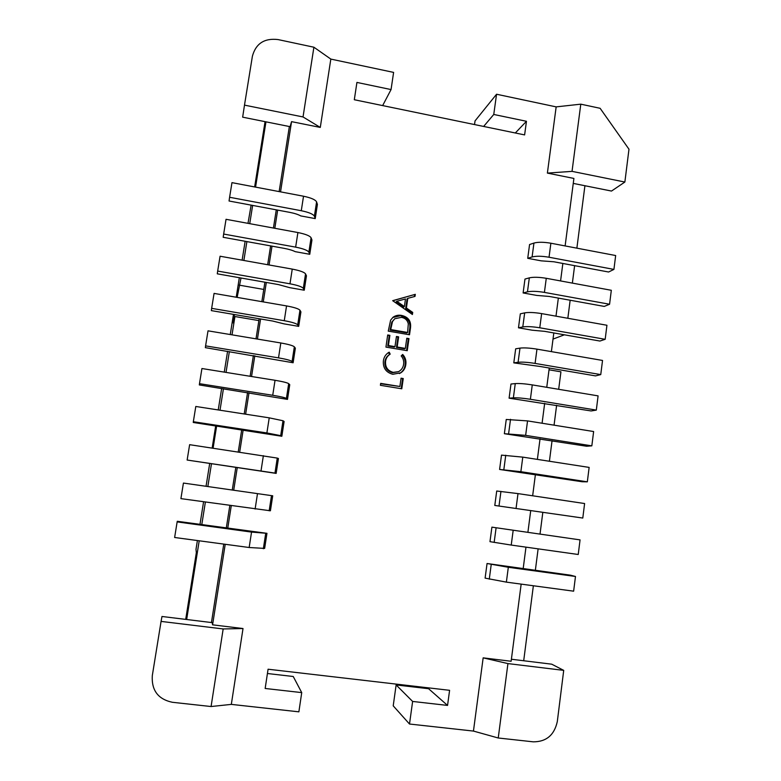 <?xml version="1.0" encoding="UTF-8"?>
<svg xmlns="http://www.w3.org/2000/svg" width="781" height="781" viewBox="0 0 781 781"><rect width="100%" height="100%" fill="white"/><g stroke="black" fill="none" stroke-linecap="round" stroke-linejoin="round"><path stroke-width="1.17" d="M251.131 205.13L247.997 223.346M245.136 241.28L242.12 260.161M239.328 277.704L236.213 297.229M233.47 314.372L230.258 334.541M227.583 351.294L224.264 372.117M221.658 388.469L218.231 409.947M215.683 425.889L212.159 448.04M209.679 463.572L206.047 486.299M203.577 501.812L199.975 524.393M197.398 540.55L195.992 549.394L196.343 552.616L185.702 619.382M186.659 619.499L199.204 540.784M201.781 524.637L205.374 502.066M207.844 486.553L211.466 463.836M213.096 448.177L216.63 426.035M220.008 410.22L223.434 388.753M226.031 372.4L229.35 351.587M232.025 334.834L234.935 316.53L233.07 322.895L234.407 314.538M237.141 297.385L240.997 277.997M243.867 260.473L246.884 241.593M249.735 223.669L252.644 205.413M255.563 187.118L265.96 121.836M265.052 121.66L254.645 186.942M267.658 264.72L270.616 245.898M273.418 228.032L276.279 209.835M279.139 191.599L289.36 126.532M256.012 338.837L258.882 320.591L234.935 316.53M244.209 413.969L247.567 392.57M250.135 376.276L253.386 355.531M211.446 622.535L223.766 544.093M226.295 528.005L229.829 505.502M232.26 490.048L235.813 467.399M567.836 318.277L570.159 300.236M572.366 283.113L574.621 265.657M576.876 248.163L584.92 185.732M523.7 660.746L533.364 585.76M535.346 570.374L538.119 548.858M540.022 534.067L542.815 512.395M383.383 360.832C383.871 357.317 385.55 354.584 388.411 352.631L389.221 352.172L390.178 354.135C387.552 355.785 386.009 358.176 385.56 361.32C385.14 367.158 387.698 370.848 393.243 372.371L398.535 371.658C401.463 370.057 403.162 367.568 403.631 364.19C404.041 361.086 403.23 358.333 401.19 355.921L402.693 354.447C405.329 357.327 406.364 360.695 405.817 364.542C405.378 368.085 403.718 370.838 400.819 372.801L392.823 374.284C385.999 372.449 382.856 367.958 383.383 360.832M410.464 328.137L409.517 334.766L388.255 331.124L390.637 320.122L393.038 317.242C395.635 315.417 398.525 314.821 401.707 315.446C408.453 317.047 411.372 321.274 410.464 328.137L409.752 328.625L408.883 334.659M266.956 533.325L177.297 521.288L177.141 521.903L251.541 532.095L266.956 533.325L264.642 548.408L249.159 547.51L174.632 537.484L177.141 521.903M491.903 527.146L489.97 541.663L511.233 545.07L578.233 554.49L580.058 539.886L491.903 527.146L580.058 539.886M276.152 473.403L278.436 458.515L277.265 458.086L274.961 473.091L276.152 473.403L187.137 460.038L274.961 473.091M587.332 481.828L589.138 467.409L522.782 457.129L501.5 455.128L499.596 469.449L582.206 481.76L587.332 481.828L520.868 471.695L499.596 469.449M287.496 399.384L289.751 384.701L288.687 383.656L286.412 398.456L287.496 399.384L199.321 384.935L199.487 383.676L272.725 395.284C280.418 396.543 284.987 397.607 286.412 398.456M596.313 410.113L598.09 395.879L532.271 384.896C524.978 383.754 519.316 383.325 515.265 383.598L510.979 384.027L509.095 398.173L591.11 410.952L596.313 410.113L530.387 399.276C523.085 398.134 517.413 397.666 513.371 397.851L509.095 398.173M298.703 326.36L300.919 311.873L299.953 310.213L297.717 324.828L298.703 326.36L284.04 323.871L272.706 321.04L211.339 310.613L211.651 308.349L284.264 320.708C291.889 322.094 296.37 323.471 297.717 324.828M605.177 339.305L606.935 325.257L541.633 313.601C534.399 312.42 528.737 312.185 524.666 312.878L520.331 313.835L518.477 327.805L532.066 330.187L544.708 331.349L599.896 341.043L605.177 339.305L539.769 327.786C532.525 326.614 526.863 326.331 522.792 326.946L518.477 327.805M309.754 254.294L311.951 239.992L311.082 237.756L308.866 252.165L309.754 254.294L295.208 251.658C292.602 250.35 288.872 249.237 284.04 248.329L223.181 237.297L223.659 234.046L295.648 247.138C303.204 248.641 307.607 250.32 308.866 252.165M613.925 269.406L615.662 255.533L550.878 243.223C543.693 242.003 538.05 241.954 533.94 243.067L529.567 244.531L527.731 258.326L541.213 260.844L553.817 261.772L608.575 272.013L613.925 269.406L549.033 257.232C541.838 256.012 536.196 255.924 532.095 256.959L527.731 258.326M521.161 584.12L511.135 661.263L483.156 657.856L473.452 731.075L498.239 737.996L533.228 741.833C546.309 741.852 554.334 735.087 557.312 721.517L563.716 670.371L507.933 663.586L498.239 737.996M313.903 47.221L303.028 116.955L244.492 105.123L252.4 56.212C255.856 43.521 264.408 37.976 278.026 39.567L313.903 47.221L330.832 59.092L393.604 72.399L391.056 89.571L356.927 82.425L354.31 99.734L524.617 134.908L526.462 121.289L493.758 114.465L496.56 94.237L556.16 106.88L547.383 173.099L573.898 178.439L565.122 245.937M562.847 263.461L560.573 280.935M558.347 298.098L555.994 316.168M553.817 332.95L551.386 351.626M549.258 368.027L546.749 387.317M544.669 403.338L542.082 423.234M540.042 438.863L537.377 459.394M535.395 474.633L532.652 495.789M530.719 510.628L527.897 532.33M525.974 547.149L523.172 568.705M330.832 59.092L320.288 127.42L291.557 121.641L280.535 191.862M277.675 210.099L274.814 228.296M272.013 246.152L269.064 264.974M266.321 282.449L263.265 301.896M260.581 318.98L257.427 339.071M254.811 355.765L251.55 376.51M249.002 392.794L245.634 414.194M243.145 430.077L239.679 452.14M237.258 467.614L233.704 490.253M231.274 505.707L227.749 528.2M225.221 544.289L212.578 624.829L243.018 628.539L231.322 704.384L298.879 711.833L301.73 692.61L293.236 676.502L267.424 673.515M473.452 731.075L409.508 724.026L412.622 701.445L447.552 705.419L449.592 690.316L268.078 669.219L265.159 688.471L301.73 692.61M315.231 218.612L317.408 204.407L316.588 201.879L314.392 216.2L315.231 218.612L300.744 215.907C298.157 214.463 294.457 213.272 289.644 212.344L229.048 201L229.604 197.271L301.281 210.724C308.807 212.286 313.171 214.111 314.392 216.2M609.57 304.248L611.318 290.288L546.27 278.3C539.056 277.099 533.403 276.952 529.323 277.86L524.969 279.071L523.114 292.953L536.654 295.403L549.277 296.448L604.25 306.416L609.57 304.248L544.416 292.397C537.201 291.206 531.549 291.02 527.458 291.84L523.114 292.953M304.248 290.21L306.455 275.81L305.537 273.867L303.311 288.374L304.248 290.21L289.644 287.642L278.387 284.567L217.274 273.828L217.674 271.066L289.976 283.806C297.571 285.241 302.013 286.773 303.311 288.374M600.755 374.597L602.532 360.451L536.967 349.136C529.703 347.975 524.041 347.633 519.98 348.121L515.675 348.814L513.8 362.872L540.11 366.474L595.512 375.886L600.755 374.597L535.092 363.419C527.819 362.257 522.157 361.886 518.096 362.286L513.8 362.872M293.119 362.755L295.355 348.17L294.339 346.813L292.084 361.515L293.119 362.755L205.354 347.652L205.588 345.876L278.514 357.864C286.178 359.192 290.698 360.412 292.084 361.515M591.832 445.853L593.628 431.532L527.546 420.9L506.254 419.465L504.36 433.699L586.677 446.244L591.832 445.853L525.642 435.368L504.36 433.699M281.843 436.267L284.108 421.486L282.995 420.744L280.701 435.652L281.843 436.267L193.258 422.472L193.337 421.72L266.887 432.947L280.701 435.652M582.792 518.047L584.608 503.53L517.998 493.602L496.716 491.015L494.793 505.444L582.792 518.047L494.793 505.444M272.715 495.798L183.467 483.068L272.715 495.798L270.411 510.784L180.909 498.629L183.408 483.166M487.061 563.511L485.108 578.125L506.371 582.128L573.635 591.178L575.48 576.476L570.472 575.187L487.061 563.511L508.324 567.279L575.48 576.476M392.677 300.675L415.307 294.33L415.014 296.399L407.789 298.342L406.403 307.997L412.719 312.42L412.417 314.509L392.677 300.675M407.243 350.698L385.941 347.106L387.698 334.971L389.885 335.352L388.411 345.544L394.971 346.647L396.445 336.465L398.622 336.845L397.158 347.018L405.339 348.404L406.794 338.241L408.971 338.612L407.243 350.698M401.785 388.792L380.396 385.306L380.679 383.364L399.882 386.497L401.063 378.189L403.25 378.551L401.785 388.792M628.978 149.21L624.868 182.041L572.034 171.361L580.791 104.166L600.12 108.295L628.978 149.21M547.383 173.099L572.034 171.361M556.16 106.88L580.791 104.166M303.028 116.955L320.288 127.42M291.557 121.641L290.093 126.668L242.657 117.17L244.492 105.123M573.254 183.398L611.494 191.062L624.868 182.041M211.075 706.532L172.367 702.285C158.104 699.239 151.416 690.355 152.305 675.633L161.071 621.403L223.171 628.949L211.075 706.532L231.322 704.384M409.508 724.026L393.214 705.839L396.133 684.947L428.593 688.715L428.71 687.895M212.578 624.829L212.217 622.633L161.979 616.482L161.071 621.403M496.56 94.237L475.043 120.899L474.526 124.56M511.399 659.242L551.718 664.182L563.716 670.371M549.414 461.259L552.05 440.767M554.061 425.167L556.619 405.3M558.679 389.309L560.934 371.824L549.023 369.803M553.016 339.091L564.39 334.805M258.882 320.591L259.165 318.746M261.85 301.651L264.905 282.195M238.244 451.926L241.71 429.862M391.056 89.571L382.651 105.581M526.462 121.289L515.314 132.985M493.758 114.465L483.644 126.444M412.622 701.445L396.133 684.947M447.552 705.419L428.593 688.715M243.018 628.539L223.171 628.949M507.933 663.586L483.156 657.856M229.604 197.271L231.967 182.637L303.526 196.226C311.033 197.808 315.387 199.692 316.588 201.879M223.659 234.046L226.041 219.305L297.903 232.543C305.449 234.066 309.842 235.803 311.082 237.756M217.674 271.066L220.076 256.227L292.25 269.103C299.826 270.577 304.258 272.159 305.537 273.867M211.651 308.349L214.072 293.402L286.549 305.918C294.164 307.324 298.635 308.759 299.953 310.213M205.588 345.876L208.019 330.832L280.818 342.976C288.462 344.323 292.973 345.602 294.339 346.813M199.487 383.676L201.928 368.525L275.039 380.288C282.722 381.577 287.271 382.7 288.687 383.656M193.337 421.72L195.797 406.471L269.23 417.845L282.995 420.744M187.137 460.038L189.627 444.682L277.265 458.086M392.814 300.763L415.307 294.33M414.574 294.915L414.34 296.575M406.403 307.997L405.69 308.534L407.077 298.918L407.789 298.342M405.69 308.534L411.987 312.956L412.719 312.42M411.987 312.956L411.831 314.099M396.836 301.29L396.152 301.856L403.679 307.128L404.382 306.572L405.476 298.957L396.836 301.29L404.382 306.572M392.716 317.506L401.707 315.446M401.014 315.963C407.741 317.564 410.65 321.782 409.752 328.625M394.747 318.736L391.828 322.084L390.061 330.051L406.911 332.94L407.623 332.472L408.307 323.822C407.438 320.161 405.134 318.004 401.424 317.359L394.747 318.736L392.492 321.587L390.725 329.572L407.623 332.472M390.061 330.051L390.725 329.572M391.828 322.084L392.492 321.587M387.62 335.537L389.885 335.352M389.231 335.81L387.757 345.963L388.411 345.544M387.757 345.963L394.298 347.076L394.971 346.647M396.357 337.021L398.622 336.845M397.939 337.294L396.475 347.438L397.158 347.018M396.475 347.438L404.636 348.824L405.339 348.404M406.716 338.788L408.971 338.612M408.258 339.052L406.598 350.591M388.098 352.836L389.221 352.172M388.567 352.582L389.514 354.535C386.898 356.175 385.365 358.567 384.916 361.691L385.56 361.32M384.916 361.691C384.496 367.519 387.044 371.19 392.579 372.713L393.243 372.371M392.579 372.713L398.535 371.658M402.137 354.984C404.656 357.844 405.651 361.144 405.105 364.903L405.817 364.542M405.105 364.903C404.675 368.437 403.016 371.19 400.126 373.142L400.819 372.801M400.126 373.142L399.403 373.562M380.62 383.764L399.882 386.497M401.004 378.619L403.25 378.551M402.557 378.873L401.151 388.684M263.773 289.439L239.093 285.124M303.526 196.226L301.281 210.724M533.94 243.067L532.095 256.959M550.878 243.223L549.033 257.232M297.903 232.543L295.648 247.138M529.323 277.86L527.458 291.84M546.27 278.3L544.416 292.397M292.25 269.103L289.976 283.806M524.666 312.878L522.792 326.946M541.633 313.601L539.769 327.786M286.549 305.918L284.264 320.708M519.98 348.121L518.096 362.286M536.967 349.136L535.092 363.419M280.818 342.976L278.514 357.864M515.265 383.598L513.371 397.851M532.271 384.896L530.387 399.276M275.039 380.288L272.725 395.284M510.52 419.299L508.616 433.64M527.546 420.9L525.642 435.368M269.23 417.845L266.887 432.947M505.746 455.225L503.833 469.664M522.782 457.129L520.868 471.695M263.373 455.674L261.02 470.875M500.943 491.395L499.01 505.932M517.998 493.602L516.075 508.265M271.495 495.681L269.172 510.794M257.476 493.758L255.114 509.056M496.101 527.8L494.158 542.434M513.176 530.319L511.233 545.07M265.686 533.53L263.343 548.74M251.541 532.095L249.159 547.51M491.229 564.448L489.277 579.17M508.324 567.279L506.371 582.128M390.285 328.547L390.939 328.069M390.178 354.135L389.514 354.535"/></g></svg>
